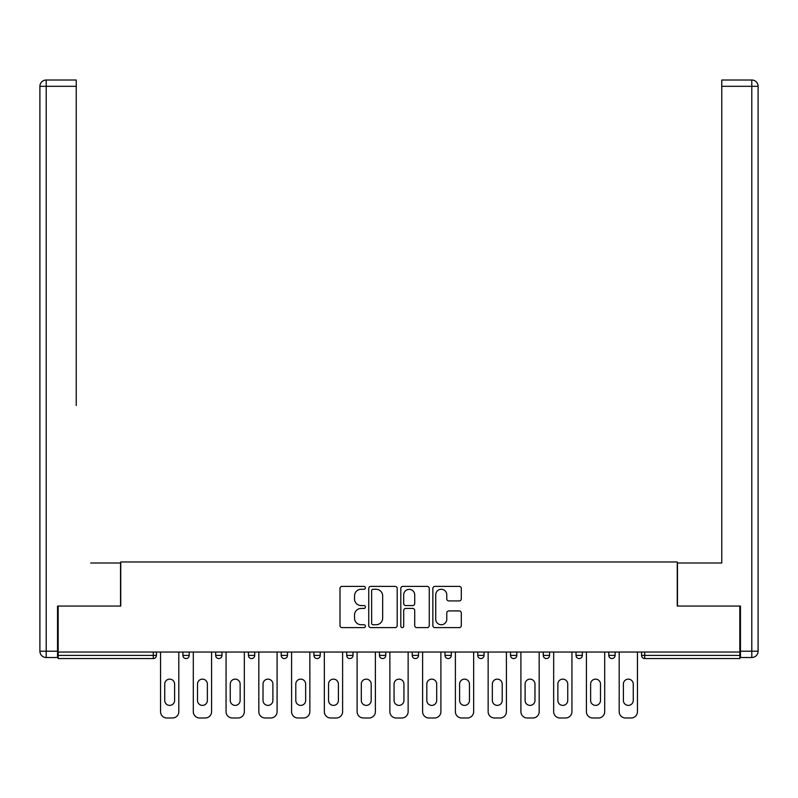 <?xml version="1.0" encoding="UTF-8"?>
<svg xmlns="http://www.w3.org/2000/svg" width="798" height="798" viewBox="0 0 798 798"><rect width="100%" height="100%" fill="white"/><g stroke="black" fill="none" stroke-linecap="round" stroke-linejoin="round"><path stroke-width="1.2" d="M365.404 587.837A1.446 1.446 0 0 0 363.958 586.39L342.053 586.39A2.065 2.065 0 0 0 339.998 588.455L339.998 625.552A2.065 2.065 0 0 0 342.053 627.617L363.958 627.617A1.446 1.446 0 0 0 365.404 626.171A1.446 1.446 0 0 0 363.958 624.734L361.125 624.734A6.593 6.593 0 0 1 354.531 618.141L354.531 615.049A6.593 6.593 0 0 1 361.125 608.445L363.958 608.445A1.446 1.446 0 0 0 365.404 607.009A1.446 1.446 0 0 0 363.958 605.562L361.125 605.562A6.593 6.593 0 0 1 354.531 598.969L354.531 595.877A6.593 6.593 0 0 1 361.125 589.273L363.958 589.273A1.446 1.446 0 0 0 365.404 587.837M459.239 600.924A2.065 2.065 0 0 0 461.304 598.859L461.304 588.455A2.065 2.065 0 0 0 459.239 586.39L434.92 586.39A2.065 2.065 0 0 0 432.855 588.455L432.855 625.552A2.065 2.065 0 0 0 434.92 627.617L459.239 627.617A2.065 2.065 0 0 0 461.304 625.552L461.304 612.984A2.065 2.065 0 0 0 459.239 610.919L448.835 610.919A2.065 2.065 0 0 0 446.77 612.984L446.77 619.218A5.516 5.516 0 0 1 441.254 624.734A5.516 5.516 0 0 1 435.738 619.218L435.738 594.789A5.516 5.516 0 0 1 441.254 589.273A5.516 5.516 0 0 1 446.77 594.789L446.77 598.859A2.065 2.065 0 0 0 448.835 600.924L459.239 600.924M58.174 652.046L58.174 606.061L120.747 606.061L120.747 561.962L677.253 561.962L677.253 606.061L739.826 606.061L739.826 652.046L58.174 652.046L58.174 655.407L153.296 655.407L153.296 652.046M397.195 588.455A2.065 2.065 0 0 0 395.14 586.39L370.811 586.39A2.065 2.065 0 0 0 368.746 588.455L368.746 625.552A2.065 2.065 0 0 0 370.811 627.617L395.14 627.617A2.065 2.065 0 0 0 397.195 625.552L397.195 588.455M402.86 586.39L427.189 586.39A2.065 2.065 0 0 1 429.254 588.455L429.254 625.552A2.065 2.065 0 0 1 427.189 627.617L416.775 627.617A2.065 2.065 0 0 1 414.721 625.552L414.721 610.51A2.065 2.065 0 0 0 412.656 608.445L405.753 608.445A2.065 2.065 0 0 0 403.688 610.51L403.688 626.171A1.446 1.446 0 0 1 402.242 627.617A1.446 1.446 0 0 1 400.805 626.171L400.805 588.455A2.065 2.065 0 0 1 402.86 586.39M153.296 658.559A3.152 3.152 0 0 0 156.448 655.407L153.296 655.407L153.296 658.559A3.152 3.152 0 0 0 156.448 655.407L156.448 652.046L156.448 655.407A3.152 3.152 0 0 1 153.296 658.559L58.174 658.559L58.174 655.407M739.826 652.046L739.826 658.559L644.704 658.559A3.152 3.152 0 0 1 641.552 655.407L641.552 652.046M182.912 652.046L182.912 655.407L182.912 652.046M186.064 658.559A3.152 3.152 0 0 1 182.912 655.407A3.152 3.152 0 0 0 186.064 658.559A3.152 3.152 0 0 0 189.206 655.407L189.206 652.046L189.206 655.407A3.152 3.152 0 0 1 186.064 658.559A3.152 3.152 0 0 1 182.912 655.407L189.206 655.407A3.152 3.152 0 0 1 186.064 658.559M215.669 652.046L215.669 655.407L215.669 652.046M221.974 652.046L221.974 655.407L221.974 652.046M248.427 652.046L248.427 655.407L248.427 652.046M254.732 652.046L254.732 655.407L254.732 652.046M281.185 652.046L281.185 655.407L281.185 652.046M287.489 652.046L287.489 655.407A3.152 3.152 0 0 1 284.337 658.559A3.152 3.152 0 0 1 281.185 655.407A3.152 3.152 0 0 0 284.337 658.559A3.152 3.152 0 0 0 287.489 655.407A3.152 3.152 0 0 1 284.337 658.559A3.152 3.152 0 0 1 281.185 655.407L287.489 655.407M313.953 652.046L313.953 655.407L313.953 652.046M320.247 652.046L320.247 655.407L320.247 652.046M353.005 652.046L353.005 655.407L346.711 655.407A3.152 3.152 0 0 0 349.863 658.559A3.152 3.152 0 0 1 346.711 655.407L346.711 652.046M379.469 652.046L379.469 655.407L379.469 652.046M385.773 652.046L385.773 655.407A3.152 3.152 0 0 1 382.621 658.559A3.152 3.152 0 0 1 379.469 655.407L385.773 655.407A3.152 3.152 0 0 1 382.621 658.559M418.531 652.046L418.531 655.407L412.227 655.407A3.152 3.152 0 0 0 415.379 658.559A3.152 3.152 0 0 1 412.227 655.407L412.227 652.046M444.995 652.046L444.995 655.407L444.995 652.046M451.289 652.046L451.289 655.407A3.152 3.152 0 0 1 448.137 658.559A3.152 3.152 0 0 1 444.995 655.407A3.152 3.152 0 0 0 448.137 658.559A3.152 3.152 0 0 1 444.995 655.407L451.289 655.407A3.152 3.152 0 0 1 448.137 658.559M477.753 652.046L477.753 655.407L477.753 652.046M484.047 652.046L484.047 655.407L484.047 652.046M510.511 652.046L510.511 655.407L510.511 652.046M516.815 652.046L516.815 655.407L516.815 652.046M543.268 652.046L543.268 655.407L543.268 652.046M549.573 652.046L549.573 655.407L549.573 652.046M576.026 652.046L576.026 655.407L576.026 652.046M582.331 652.046L582.331 655.407L582.331 652.046M615.088 652.046L615.088 655.407A3.152 3.152 0 0 1 611.936 658.559A3.152 3.152 0 0 1 608.794 655.407L608.794 652.046M218.822 658.559A3.152 3.152 0 0 1 215.669 655.407A3.152 3.152 0 0 0 218.822 658.559A3.152 3.152 0 0 0 221.974 655.407A3.152 3.152 0 0 1 218.822 658.559A3.152 3.152 0 0 1 215.669 655.407L221.974 655.407A3.152 3.152 0 0 1 218.822 658.559M251.579 658.559A3.152 3.152 0 0 1 248.427 655.407A3.152 3.152 0 0 0 251.579 658.559A3.152 3.152 0 0 0 254.732 655.407A3.152 3.152 0 0 1 251.579 658.559A3.152 3.152 0 0 1 248.427 655.407L254.732 655.407A3.152 3.152 0 0 1 251.579 658.559M317.095 658.559A3.152 3.152 0 0 1 313.953 655.407A3.152 3.152 0 0 0 317.095 658.559A3.152 3.152 0 0 0 320.247 655.407A3.152 3.152 0 0 1 317.095 658.559A3.152 3.152 0 0 1 313.953 655.407L320.247 655.407A3.152 3.152 0 0 1 317.095 658.559M349.863 658.559A3.152 3.152 0 0 0 353.005 655.407A3.152 3.152 0 0 1 349.863 658.559A3.152 3.152 0 0 1 346.711 655.407M415.379 658.559A3.152 3.152 0 0 0 418.531 655.407A3.152 3.152 0 0 1 415.379 658.559A3.152 3.152 0 0 1 412.227 655.407M480.905 658.559A3.152 3.152 0 0 1 477.753 655.407A3.152 3.152 0 0 0 480.905 658.559A3.152 3.152 0 0 0 484.047 655.407A3.152 3.152 0 0 1 480.905 658.559A3.152 3.152 0 0 1 477.753 655.407L484.047 655.407A3.152 3.152 0 0 1 480.905 658.559M513.663 658.559A3.152 3.152 0 0 1 510.511 655.407L516.815 655.407A3.152 3.152 0 0 1 513.663 658.559A3.152 3.152 0 0 0 516.815 655.407M546.421 658.559A3.152 3.152 0 0 1 543.268 655.407L549.573 655.407A3.152 3.152 0 0 1 546.421 658.559A3.152 3.152 0 0 0 549.573 655.407A3.152 3.152 0 0 1 546.421 658.559M579.178 658.559A3.152 3.152 0 0 1 576.026 655.407A3.152 3.152 0 0 0 579.178 658.559A3.152 3.152 0 0 0 582.331 655.407A3.152 3.152 0 0 1 579.178 658.559A3.152 3.152 0 0 1 576.026 655.407L582.331 655.407M373.075 589.273A1.446 1.446 0 0 0 371.639 590.72L371.639 623.288A1.446 1.446 0 0 0 373.075 624.734L376.067 624.734A6.593 6.593 0 0 0 382.661 618.141L382.661 595.877A6.593 6.593 0 0 0 376.067 589.273L373.075 589.273M414.721 594.899A5.516 5.516 0 0 0 409.204 589.383A5.516 5.516 0 0 0 403.688 594.899L403.688 603.497A2.065 2.065 0 0 0 405.753 605.562L412.656 605.562A2.065 2.065 0 0 0 414.721 603.497L414.721 594.899M178.812 652.046L178.812 711.686A6.304 6.304 0 0 1 172.518 717.991L166.842 717.991A6.304 6.304 0 0 1 160.548 711.686L160.548 652.046M164.747 684.076A4.938 4.938 0 0 1 169.685 679.138A4.938 4.938 0 0 1 174.612 684.076L174.612 700.454A4.938 4.938 0 0 1 169.685 705.392A4.938 4.938 0 0 1 164.747 700.454L164.747 684.076M211.58 652.046L211.58 711.686A6.304 6.304 0 0 1 205.276 717.991L199.61 717.991A6.304 6.304 0 0 1 193.306 711.686L193.306 652.046M197.505 684.076A4.938 4.938 0 0 1 202.443 679.138A4.938 4.938 0 0 1 207.37 684.076L207.37 700.454A4.938 4.938 0 0 1 202.443 705.392A4.938 4.938 0 0 1 197.505 700.454L197.505 684.076M244.338 652.046L244.338 711.686A6.304 6.304 0 0 1 238.033 717.991L232.368 717.991A6.304 6.304 0 0 1 226.063 711.686L226.063 652.046M230.263 684.076A4.938 4.938 0 0 1 235.201 679.138A4.938 4.938 0 0 1 240.138 684.076L240.138 700.454A4.938 4.938 0 0 1 235.201 705.392A4.938 4.938 0 0 1 230.263 700.454L230.263 684.076M277.096 652.046L277.096 711.686A6.304 6.304 0 0 1 270.791 717.991L265.126 717.991A6.304 6.304 0 0 1 258.821 711.686L258.821 652.046M263.021 684.076A4.938 4.938 0 0 1 267.958 679.138A4.938 4.938 0 0 1 272.896 684.076L272.896 700.454A4.938 4.938 0 0 1 267.958 705.392A4.938 4.938 0 0 1 263.021 700.454L263.021 684.076M309.853 652.046L309.853 711.686A6.304 6.304 0 0 1 303.559 717.991L297.883 717.991A6.304 6.304 0 0 1 291.589 711.686L291.589 652.046M295.789 684.076A4.938 4.938 0 0 1 300.716 679.138A4.938 4.938 0 0 1 305.654 684.076L305.654 700.454A4.938 4.938 0 0 1 300.716 705.392A4.938 4.938 0 0 1 295.789 700.454L295.789 684.076M342.611 652.046L342.611 711.686A6.304 6.304 0 0 1 336.317 717.991L330.641 717.991A6.304 6.304 0 0 1 324.347 711.686L324.347 652.046M328.547 684.076A4.938 4.938 0 0 1 333.484 679.138A4.938 4.938 0 0 1 338.412 684.076L338.412 700.454A4.938 4.938 0 0 1 333.484 705.392A4.938 4.938 0 0 1 328.547 700.454L328.547 684.076M39.9 86.314A6.304 6.304 0 0 1 46.204 80.009A6.304 6.304 0 0 0 39.9 86.314L39.9 651.208L39.9 86.314L46.204 86.314L46.204 80.009L76.229 80.009L76.229 86.314L46.204 86.314L46.204 651.208L57.536 651.208L57.536 606.061L120.538 606.061L120.538 563.009L90.723 563.009M76.229 86.314L76.229 405.514M57.536 651.208L57.536 657.512L46.204 657.512A6.304 6.304 0 0 1 39.9 651.208L46.204 651.208L46.204 657.512M707.277 563.009L721.771 563.009L721.771 80.009L751.796 80.009L751.796 86.314L721.771 86.314M740.464 651.208L751.796 651.208L751.796 657.512A6.304 6.304 0 0 0 758.1 651.208L758.1 86.314L758.1 651.208A6.304 6.304 0 0 1 751.796 657.512L740.464 657.512L740.464 606.061L677.462 606.061L677.462 563.009L721.771 563.009L721.771 405.514M758.1 86.314A6.304 6.304 0 0 0 751.796 80.009A6.304 6.304 0 0 1 758.1 86.314L751.796 86.314L751.796 651.208L758.1 651.208M375.379 652.046L375.379 711.686A6.304 6.304 0 0 1 369.075 717.991L363.409 717.991A6.304 6.304 0 0 1 357.105 711.686L357.105 652.046M361.304 684.076A4.938 4.938 0 0 1 366.242 679.138A4.938 4.938 0 0 1 371.18 684.076L371.18 700.454A4.938 4.938 0 0 1 366.242 705.392A4.938 4.938 0 0 1 361.304 700.454L361.304 684.076M408.137 652.046L408.137 711.686A6.304 6.304 0 0 1 401.833 717.991L396.167 717.991A6.304 6.304 0 0 1 389.863 711.686L389.863 652.046M394.062 684.076A4.938 4.938 0 0 1 399 679.138A4.938 4.938 0 0 1 403.938 684.076L403.938 700.454A4.938 4.938 0 0 1 399 705.392A4.938 4.938 0 0 1 394.062 700.454L394.062 684.076M440.895 652.046L440.895 711.686A6.304 6.304 0 0 1 434.591 717.991L428.925 717.991A6.304 6.304 0 0 1 422.621 711.686L422.621 652.046M426.82 684.076A4.938 4.938 0 0 1 431.758 679.138A4.938 4.938 0 0 1 436.696 684.076L436.696 700.454A4.938 4.938 0 0 1 431.758 705.392A4.938 4.938 0 0 1 426.82 700.454L426.82 684.076M473.653 652.046L473.653 711.686A6.304 6.304 0 0 1 467.359 717.991L461.683 717.991A6.304 6.304 0 0 1 455.389 711.686L455.389 652.046M459.588 684.076A4.938 4.938 0 0 1 464.516 679.138A4.938 4.938 0 0 1 469.453 684.076L469.453 700.454A4.938 4.938 0 0 1 464.516 705.392A4.938 4.938 0 0 1 459.588 700.454L459.588 684.076M506.411 652.046L506.411 711.686A6.304 6.304 0 0 1 500.117 717.991L494.441 717.991A6.304 6.304 0 0 1 488.147 711.686L488.147 652.046M492.346 684.076A4.938 4.938 0 0 1 497.284 679.138A4.938 4.938 0 0 1 502.211 684.076L502.211 700.454A4.938 4.938 0 0 1 497.284 705.392A4.938 4.938 0 0 1 492.346 700.454L492.346 684.076M539.179 652.046L539.179 711.686A6.304 6.304 0 0 1 532.874 717.991L527.209 717.991A6.304 6.304 0 0 1 520.904 711.686L520.904 652.046M525.104 684.076A4.938 4.938 0 0 1 530.042 679.138A4.938 4.938 0 0 1 534.979 684.076L534.979 700.454A4.938 4.938 0 0 1 530.042 705.392A4.938 4.938 0 0 1 525.104 700.454L525.104 684.076M571.937 652.046L571.937 711.686A6.304 6.304 0 0 1 565.632 717.991L559.967 717.991A6.304 6.304 0 0 1 553.662 711.686L553.662 652.046M557.862 684.076A4.938 4.938 0 0 1 562.799 679.138A4.938 4.938 0 0 1 567.737 684.076L567.737 700.454A4.938 4.938 0 0 1 562.799 705.392A4.938 4.938 0 0 1 557.862 700.454L557.862 684.076M604.694 652.046L604.694 711.686A6.304 6.304 0 0 1 598.39 717.991L592.724 717.991A6.304 6.304 0 0 1 586.42 711.686L586.42 652.046M590.63 684.076A4.938 4.938 0 0 1 595.557 679.138A4.938 4.938 0 0 1 600.495 684.076L600.495 700.454A4.938 4.938 0 0 1 595.557 705.392A4.938 4.938 0 0 1 590.63 700.454L590.63 684.076M637.452 652.046L637.452 711.686A6.304 6.304 0 0 1 631.158 717.991L625.482 717.991A6.304 6.304 0 0 1 619.188 711.686L619.188 652.046M623.388 684.076A4.938 4.938 0 0 1 628.315 679.138A4.938 4.938 0 0 1 633.253 684.076L633.253 700.454A4.938 4.938 0 0 1 628.315 705.392A4.938 4.938 0 0 1 623.388 700.454L623.388 684.076M644.704 652.046L644.704 655.407L739.826 655.407M641.552 655.407L644.704 655.407L644.704 658.559M611.936 658.559A3.152 3.152 0 0 0 615.088 655.407L608.794 655.407"/></g></svg>
